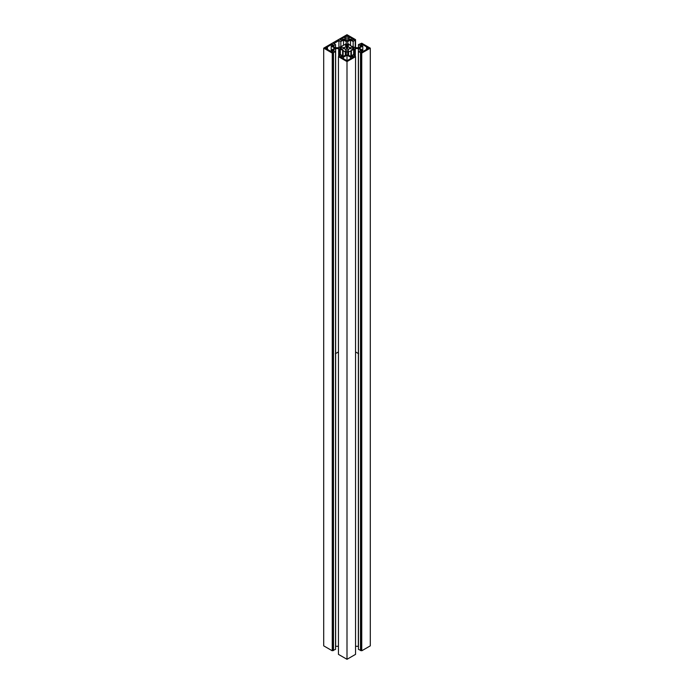 <?xml version="1.0" encoding="UTF-8"?>
<svg xmlns="http://www.w3.org/2000/svg" width="694" height="694" viewBox="0 0 694 694"><rect width="100%" height="100%" fill="white"/><g stroke="black" fill="none" stroke-linecap="round" stroke-linejoin="round"><path stroke-width="1.04" d="M358.442 646.331L355.545 646.279M361.756 650.781L361.756 53.082L370.292 48.146L370.292 645.854L361.756 650.781L358.442 649.411L358.442 51.703L361.106 50.168L358.347 48.571L355.328 48.571L348.631 51.989L347.729 52.952L347.729 54.696L350.496 56.292L353.159 54.757L355.545 56.665L347 61.593L338.455 56.665L340.841 54.757L343.504 56.292L346.271 54.696L346.271 52.952L343.114 50.393L338.672 48.571L335.653 48.571L332.894 50.168L335.558 51.703L332.244 53.082L323.708 48.146L347 34.7L355.545 39.627L353.159 41.545L350.496 40L347.729 41.597L347.729 43.34L347.729 41.597M323.708 48.146L323.708 645.854L332.244 650.781L333.025 650.339L333.025 52.631M335.558 51.703L335.558 649.411L333.025 650.339M338.455 646.279L335.558 646.331M338.455 56.665L338.455 654.373L347 659.3L355.545 654.373L355.545 56.665M350.886 56.067L350.886 50.688M351.398 55.772L351.398 50.393M358.442 47.669L358.442 44.59L361.106 46.134L358.347 47.721L355.328 47.721L350.886 45.908L347.729 43.34M358.442 44.59L361.756 43.219L370.292 48.146M361.756 53.082L358.442 51.703M333.849 43.609L338.924 40.556L338.507 40.2L340.841 41.545L343.504 40L346.271 41.597L346.271 43.34L345.369 44.312L338.672 47.721L335.653 47.721L332.894 46.134L335.558 44.59L333.337 43.306M333.849 43.488L333.337 43.184M347.729 50.168L347.729 49.612A2.637 1.518 0 0 0 349.533 48.571L350.487 48.571A1.466 0.841 0 0 0 352.795 48.745L353.827 48.146L352.795 47.548A1.466 0.841 0 0 0 350.487 47.721L349.533 47.721A2.637 1.518 0 0 0 347.729 46.689L347.729 46.134A1.466 0.841 0 0 0 348.466 45.405A1.466 0.841 0 0 0 348.032 44.806L347 44.208L345.968 44.806A1.466 0.841 0 0 0 345.534 45.405A1.466 0.841 0 0 0 346.271 46.134L346.271 46.689A2.637 1.518 0 0 0 344.467 47.721L343.513 47.721A1.466 0.841 0 0 0 341.205 47.548L340.173 48.146L341.205 48.745A1.466 0.841 0 0 0 343.513 48.571L344.467 48.571A2.637 1.518 0 0 0 346.271 49.612L346.271 50.168A1.466 0.841 0 0 0 345.534 50.896A1.466 0.841 0 0 0 345.968 51.495L347 52.093L348.032 51.495A1.466 0.841 0 0 0 348.466 50.896A1.466 0.841 0 0 0 347.729 50.168L347.729 51.668M368.74 48.146L361.878 44.19L360.715 44.858L362.788 46.056L359.162 48.146L362.788 50.237L360.715 51.434L361.878 52.111L368.74 48.146M347 60.699L353.862 56.743L352.691 56.067L350.626 57.264L347 55.173L343.374 57.264L341.309 56.067L340.138 56.743L347 60.699L347 55.173M347 35.594L340.138 39.558L341.309 40.226L343.374 39.038L347 41.128L350.626 39.038L352.691 40.226L353.862 39.558L347 35.594L347 41.128M325.26 48.146L332.122 52.111L333.285 51.434L331.212 50.237L334.838 48.146L331.212 46.056L333.285 44.858L332.122 44.19L325.26 48.146M353.654 55.034L353.654 49.092M348.631 55.216L348.631 52.44M347.729 54.696L347.729 52.952M355.233 56.483L355.233 55.945M347 659.3L347 61.593M332.244 650.781L332.244 53.082M333.493 650.608L333.493 52.9M335.653 646.279L335.653 48.571M338.672 56.544L338.672 48.571M339.574 55.485L339.574 49.092M340.346 55.034L340.346 49.092M342.602 55.772L342.602 50.393M343.114 56.067L343.114 50.688M345.369 55.216L345.369 52.44M346.271 54.696L346.271 52.952M338.767 56.483L338.767 55.945M355.545 47.721L355.545 39.627M350.496 45.388L350.496 40M353.159 46.923L353.159 41.545M355.233 47.669L355.233 40.347M360.975 650.339L360.975 52.631M360.507 650.608L360.507 52.9M358.347 646.279L358.347 48.571M355.328 56.544L355.328 48.571M354.426 55.485L354.426 49.092M340.841 46.923L340.841 41.545M338.924 47.582L338.924 40.556M335.558 47.669L335.558 44.59M346.271 43.34L346.271 41.597M343.504 45.388L343.504 40M346.271 51.668L346.271 50.168L346.271 51.668M343.513 48.571L343.513 47.721M344.467 48.571L344.467 47.721M346.271 49.612L346.271 46.689M347 48.146L347 44.208M347.729 49.612L347.729 46.689M349.533 48.571L349.533 47.721M350.487 48.571L350.487 47.721M367.317 48.97L367.317 47.322M362.788 51.582L362.788 46.056M361.878 45.535L361.878 44.19M366.536 48.97L366.536 47.322M341.309 57.411L341.309 56.067M343.374 58.608L343.374 57.264M350.626 58.608L350.626 57.264M352.691 57.411L352.691 56.067M348.423 40.304L348.423 36.869M349.203 39.853L349.203 36.869M344.797 39.853L344.797 36.869M345.577 40.304L345.577 36.869M326.683 48.97L326.683 47.322M327.464 48.97L327.464 47.322M332.122 45.535L332.122 44.19M331.212 51.582L331.212 46.056M335.349 353.723L338.455 351.927M358.651 353.723L355.545 351.927M341.205 48.745L341.205 47.548M345.968 45.995L345.968 44.806M348.032 45.995L348.032 44.806M352.795 48.745L352.795 47.548"/></g></svg>
